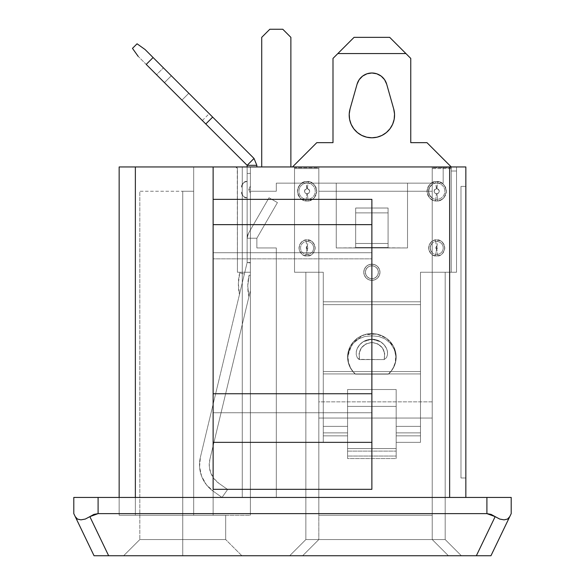 <?xml version="1.0" encoding="UTF-8"?>
<svg xmlns="http://www.w3.org/2000/svg" width="585" height="585" viewBox="0 0 585 585"><rect width="100%" height="100%" fill="white"/><g stroke="black" fill="none" stroke-linecap="round" stroke-linejoin="round"><path stroke-width="0.44" stroke-dasharray="2.92 2.19" d="M436.973 188.655L437.587 183.156A8.139 8.139 0 0 0 428.593 190.322A8.139 8.139 0 0 0 435.723 199.331L435.54 200.904L435.723 199.331A8.139 8.139 0 0 1 428.593 190.322A8.139 8.139 0 0 1 437.587 183.156L436.973 188.655C440.059 190.564 439.964 192.297 436.681 193.862L438.765 192.823L439.284 191.002L438.436 189.313L436.681 188.641L437.726 188.853L439.086 190.213L439.291 191.39L438.479 193.145L436.388 193.847L434.202 192.099L434.297 190.162L435.693 188.823L436.681 188.641L435.774 183.156A8.139 8.139 0 0 1 444.768 190.322A8.139 8.139 0 0 1 437.638 199.331L437.821 200.904L437.638 199.331A8.139 8.139 0 0 0 444.768 190.322A8.139 8.139 0 0 0 435.774 183.156L436.388 188.655C433.295 190.564 433.397 192.297 436.681 193.862L434.882 193.145L434.07 191.39L434.684 189.562L436.973 188.655M437.821 181.599L437.638 183.163A8.139 8.139 0 0 1 444.768 192.18A8.139 8.139 0 0 1 435.774 199.339L436.388 193.847L435.774 199.339A8.139 8.139 0 0 0 444.768 192.18A8.139 8.139 0 0 0 437.638 183.163L437.821 181.599C442.304 181.65 445.156 185.057 446.384 191.821C444.373 198.395 441.141 201.445 436.681 200.969L441.295 199.807L444.132 197.496L445.909 194.3L446.384 190.681L445.485 187.141L443.35 184.18L440.264 182.213L435.54 181.599C431.057 181.65 428.205 185.057 426.977 191.821C428.988 198.395 432.22 201.445 436.681 200.969L432.066 199.807L429.229 197.496L427.452 194.3L426.977 190.681L427.869 187.141L430.012 184.18L433.09 182.213L436.681 181.533L441.295 182.695L444.132 185.006L445.909 188.195L446.384 191.821L445.485 195.361L443.35 198.322L440.264 200.282L436.681 200.969L433.09 200.282L430.012 198.322L427.869 195.361L426.977 191.821L427.452 188.195L429.229 185.006L432.066 182.695L435.54 181.599L435.723 183.163L435.54 181.599M307.374 188.655L307.981 183.156A8.139 8.139 0 0 0 298.993 190.322A8.139 8.139 0 0 0 306.123 199.331L305.94 200.904L306.123 199.331A8.139 8.139 0 0 1 298.993 190.322A8.139 8.139 0 0 1 307.981 183.156L307.374 188.655C310.459 190.564 310.364 192.297 307.081 193.862L309.165 192.823L309.684 191.002L308.836 189.313L307.081 188.641L308.127 188.853L309.487 190.213L309.692 191.39L308.873 193.145L306.789 193.847L304.602 192.099L304.697 190.162L306.094 188.823L307.081 188.641L306.174 183.156A8.139 8.139 0 0 1 315.169 190.322A8.139 8.139 0 0 1 308.039 199.331L308.222 200.904L308.039 199.331A8.139 8.139 0 0 0 315.169 190.322A8.139 8.139 0 0 0 306.174 183.156L306.789 188.655C303.695 190.564 303.79 192.297 307.081 193.862L305.282 193.145L304.471 191.39L305.085 189.562L307.366 188.655M308.222 181.599L308.039 183.163A8.139 8.139 0 0 1 315.169 192.18A8.139 8.139 0 0 1 306.174 199.339L306.789 193.847L306.174 199.339A8.139 8.139 0 0 0 315.169 192.18A8.139 8.139 0 0 0 308.039 183.163L308.222 181.599C312.704 181.65 315.556 185.057 316.785 191.821C314.774 198.395 311.534 201.445 307.081 200.969L311.695 199.807L314.533 197.496L316.309 194.3L316.785 190.681L315.885 187.141L313.75 184.18L310.664 182.213L305.94 181.599C301.458 181.65 298.599 185.057 297.377 191.821C299.388 198.395 302.62 201.445 307.081 200.969L302.46 199.807L299.63 197.496L297.853 194.3L297.377 190.681L298.27 187.141L300.412 184.18L303.491 182.213L307.081 181.533L311.695 182.695L314.533 185.006L316.309 188.195L316.785 191.821L315.885 195.361L313.75 198.322L310.664 200.282L307.081 200.969L303.491 200.282L300.412 198.322L298.27 195.361L297.377 191.821L297.853 188.195L299.63 185.006L302.46 182.695L305.94 181.599L306.123 183.163L305.94 181.599M306.942 248.932L306.189 241.488A6.523 6.523 0 0 1 313.538 247.024A6.523 6.523 0 0 1 308.039 254.402L308.266 255.959L308.039 254.402A6.523 6.523 0 0 0 313.538 247.024A6.523 6.523 0 0 0 306.189 241.488L307.081 248.939L307.973 241.488A6.523 6.523 0 0 0 300.624 247.024A6.523 6.523 0 0 0 306.123 254.402L305.889 255.959L306.123 254.402A6.523 6.523 0 0 1 300.624 247.024A6.523 6.523 0 0 1 307.973 241.488L306.189 254.409L306.942 248.932L306.087 247.879L307.081 246.958L308.068 247.879L307.213 248.932L307.973 254.409L307.213 248.932M436.542 248.932L435.788 241.488A6.523 6.523 0 0 1 443.137 247.024A6.523 6.523 0 0 1 437.638 254.402L437.865 255.959L437.638 254.402A6.523 6.523 0 0 0 443.137 247.024A6.523 6.523 0 0 0 435.788 241.488L436.681 248.939L437.573 241.488A6.523 6.523 0 0 0 430.224 247.024A6.523 6.523 0 0 0 435.723 254.402L435.489 255.959L435.723 254.402A6.523 6.523 0 0 1 430.224 247.024A6.523 6.523 0 0 1 437.573 241.488L435.788 254.409L436.542 248.932L435.686 247.879L436.681 246.958L437.668 247.879L436.812 248.932L437.573 254.409L436.812 248.932M306.189 254.409A6.523 6.523 0 0 0 313.538 248.874A6.523 6.523 0 0 0 308.039 241.503L308.266 239.938C311.966 240.106 314.269 242.972 315.161 248.545C313.458 253.927 310.767 256.427 307.081 256.047L303.052 254.98L300.763 253.02L299.344 250.351L299.001 247.36L299.776 244.442L301.567 242.014L304.12 240.413L307.081 239.85L305.889 239.938C302.189 240.106 299.893 242.972 299.001 248.545C300.705 253.927 303.396 256.427 307.081 256.047L311.11 254.98L313.399 253.02L314.818 250.351L315.161 247.36L314.379 244.442L312.595 242.014L310.043 240.413L305.889 239.938L303.052 240.918L300.763 242.885L299.344 245.546L299.001 248.545L299.776 251.455L301.567 253.883L304.12 255.491L308.266 255.959C311.966 255.799 314.269 252.925 315.161 247.353C313.458 241.971 310.767 239.47 307.081 239.85L311.11 240.918L313.399 242.885L314.818 245.546L315.161 248.545L314.379 251.455L312.595 253.883L310.043 255.491L305.889 255.959C302.189 255.799 299.893 252.925 299.001 247.353C300.705 241.971 303.396 239.47 307.081 239.85L308.266 239.938L308.039 241.503A6.523 6.523 0 0 1 313.538 248.874A6.523 6.523 0 0 1 306.189 254.409M435.788 254.409A6.523 6.523 0 0 0 443.137 248.874A6.523 6.523 0 0 0 437.638 241.503L437.865 239.938C441.573 240.106 443.869 242.972 444.761 248.545C443.057 253.927 440.366 256.427 436.681 256.047L432.651 254.98L430.363 253.02L428.944 250.351L428.6 247.36L429.375 244.442L431.167 242.014L433.719 240.413L436.681 239.85L435.489 239.938C431.788 240.106 429.492 242.972 428.6 248.545C430.304 253.927 432.995 256.427 436.681 256.047L440.71 254.98L442.999 253.02L444.417 250.351L444.761 247.36L443.986 244.442L442.194 242.014L439.642 240.413L435.489 239.938L432.651 240.918L430.363 242.885L428.944 245.546L428.6 248.545L429.375 251.455L431.167 253.883L433.719 255.491L437.865 255.959C441.573 255.799 443.869 252.925 444.761 247.353C443.057 241.971 440.366 239.47 436.681 239.85L440.71 240.918L442.999 242.885L444.417 245.546L444.761 248.545L443.986 251.455L442.194 253.883L439.642 255.491L435.489 255.959C431.788 255.799 429.492 252.925 428.6 247.353C430.304 241.971 432.995 239.47 436.681 239.85L437.865 239.938L437.638 241.503A6.523 6.523 0 0 1 443.137 248.874A6.523 6.523 0 0 1 435.788 254.409M307.981 199.339L307.366 193.847L307.981 199.339A8.139 8.139 0 0 1 298.993 192.18A8.139 8.139 0 0 1 306.123 183.163A8.139 8.139 0 0 0 298.993 192.18A8.139 8.139 0 0 0 307.981 199.339M437.587 199.339L436.973 193.847L437.587 199.339A8.139 8.139 0 0 1 428.593 192.18A8.139 8.139 0 0 1 435.723 183.163A8.139 8.139 0 0 0 428.593 192.18A8.139 8.139 0 0 0 437.587 199.339M437.573 254.409A6.523 6.523 0 0 1 430.224 248.874A6.523 6.523 0 0 1 435.723 241.503L435.489 239.938L435.723 241.503A6.523 6.523 0 0 0 430.224 248.874A6.523 6.523 0 0 0 437.573 254.409M307.973 254.409A6.523 6.523 0 0 1 300.624 248.874A6.523 6.523 0 0 1 306.123 241.503L305.889 239.938L306.123 241.503A6.523 6.523 0 0 0 300.624 248.874A6.523 6.523 0 0 0 307.973 254.409M241.473 192.034A5.667 5.616 180 0 0 247.141 197.65A5.667 5.616 -0 0 1 241.473 192.034A5.667 5.616 180 0 0 247.141 197.65A5.667 5.616 -0 0 1 241.473 192.034L241.473 192.063C242.951 196.567 244.837 198.454 247.141 197.73L247.141 181.613A5.667 5.616 180 0 0 241.473 187.222A5.667 5.616 -0 0 1 247.141 181.613A5.667 5.616 180 0 0 241.473 187.222A5.667 5.616 -0 0 1 247.141 181.613L247.141 197.73C244.837 198.454 242.951 196.567 241.473 192.063L241.473 192.034M225.678 515.253L193.679 515.253L193.679 191.251L182.747 191.251L182.747 539.553L225.678 539.553L225.678 515.253L225.101 515.253L225.678 515.253L225.678 539.553L182.747 539.553L182.747 555.75L241.876 555.75L225.678 539.553L241.876 555.75L182.747 555.75L182.747 539.553L139.815 539.553L123.618 555.75L182.747 555.75L182.747 539.553L225.678 539.553L182.747 539.553L182.747 555.75L123.618 555.75L139.815 539.553L123.618 555.75L139.815 539.553L182.747 539.553L139.815 539.553L139.815 191.251L193.679 191.251L193.679 515.253L250.38 515.253L193.679 515.253L225.101 515.253L193.679 515.253L193.679 166.952L235.477 166.952A1.945 1.945 0 0 1 237.422 168.897A1.945 1.945 0 0 0 235.477 166.952A1.945 1.945 0 0 1 237.422 168.897A1.945 1.945 0 0 0 235.477 166.952L236.852 167.522L237.422 168.897L237.422 272.252L250.38 272.252L250.38 166.952L256.859 166.952L250.38 166.952L250.38 262.914L247.141 262.533L250.38 262.533L247.141 262.533L250.38 262.914L250.38 166.952L235.477 166.952L250.38 166.952L250.38 272.252L237.422 272.252L250.38 272.252L237.422 272.252L237.422 168.897L237.422 272.252L237.422 168.897L236.852 167.522L235.477 166.952L236.852 167.522L237.422 168.897L237.422 272.252L237.422 168.897L237.422 272.252L250.38 272.252L237.422 272.252L250.38 272.252L250.38 515.253L193.679 515.253L193.679 166.952L193.679 515.253L193.679 191.251L182.747 191.251L182.747 539.553L182.747 191.251L139.815 191.251L139.815 539.553L139.815 191.251L139.815 539.553L182.747 539.553L182.747 191.251L193.679 191.251L193.679 515.253L250.38 515.253L250.38 272.252L237.422 272.252L237.269 168.151L235.477 166.952L193.679 166.952L193.679 515.253L225.678 515.253M371.877 339.22A16.197 16.197 0 0 0 357.186 348.601L359.687 344.755L363.161 341.764L371.877 339.22A16.197 16.197 0 0 1 386.575 348.601L384.074 344.755L380.594 341.764L371.877 339.22L367.336 339.87L363.161 341.764L359.687 344.755L357.186 348.601L356.272 351.563L356.236 354.656L357.223 357.603L359.607 359.585L384.155 359.585L386.531 357.611L387.526 354.671L387.489 351.578L386.575 348.601L384.074 344.755L380.594 341.764L376.418 339.87L371.877 339.22L363.161 341.764L359.687 344.755L357.186 348.601A16.197 16.197 0 0 1 371.877 339.22A16.197 16.197 0 0 0 357.186 348.601L356.389 350.956L356.236 354.656L357.223 357.603L359.607 359.585C357.903 349.72 361.991 344.009 371.877 342.459C381.771 344.002 385.859 349.713 384.155 359.585L386.531 357.611L387.526 354.671L387.416 351.139L386.575 348.601A16.197 16.197 0 0 0 371.877 339.22L376.418 339.87L380.594 341.764L384.074 344.755L386.575 348.601L387.489 351.563L387.526 354.656L386.531 357.603L384.155 359.585L359.607 359.585L359.058 353.523L361.347 347.87L365.961 343.892L371.877 342.459L377.8 343.892L382.414 347.87L384.703 353.523L384.155 359.585L358.832 359.351L357.23 357.611L356.236 354.671L356.265 351.578L357.186 348.601L359.687 344.755L363.161 341.764L367.336 339.87L371.877 339.22L380.594 341.764L384.074 344.755L386.575 348.601A16.197 16.197 0 0 0 371.877 339.22A16.197 16.197 0 0 1 386.575 348.601L387.372 350.956L387.526 354.656L386.531 357.603L384.155 359.585C385.859 349.72 381.771 344.009 371.877 342.459C361.991 344.002 357.903 349.713 359.607 359.585L357.23 357.611L356.236 354.671L356.345 351.139L357.186 348.601A16.197 16.197 0 0 1 371.877 339.22M386.685 84.181L393.698 108.927L386.685 84.181A15.393 15.393 0 0 0 357.077 84.181A15.393 15.393 0 0 1 371.877 72.993A15.393 15.393 0 0 0 357.077 84.181L350.057 108.927A22.683 22.683 0 0 0 371.877 137.789A22.683 22.683 0 0 0 393.698 108.927L386.685 84.181A15.393 15.393 0 0 0 371.877 72.993L376.777 73.79L371.877 72.993A15.393 15.393 0 0 1 386.685 84.181L393.698 108.927L394.539 114.082L393.698 108.927A22.683 22.683 0 0 1 371.877 137.789A22.683 22.683 0 0 1 350.057 108.927L357.077 84.181L359.175 79.692L362.598 76.101L359.175 79.692L357.077 84.181L350.057 108.927L349.223 114.082L349.589 119.296L351.139 124.283L353.786 128.788L357.398 132.561L361.779 135.413L366.693 137.19L371.877 137.789L377.069 137.19L381.983 135.413L386.363 132.561L389.976 128.788L392.623 124.283L394.173 119.296L394.539 114.082L394.173 119.296L392.623 124.283L389.976 128.788L386.363 132.561L381.983 135.413L377.069 137.19L371.877 137.789L366.693 137.19L361.779 135.413L357.398 132.561L353.786 128.788L351.139 124.283L349.589 119.296L349.223 114.082L350.057 108.927L357.077 84.181L350.057 108.927A22.683 22.683 0 0 0 371.877 137.789A22.683 22.683 0 0 0 393.698 108.927L386.685 84.181L384.586 79.692L386.685 84.181L393.698 108.927L394.539 114.082L394.173 119.296L392.623 124.283L389.976 128.788L386.363 132.561L381.983 135.413L377.069 137.19L371.877 137.789L366.693 137.19L361.779 135.413L357.398 132.561L353.786 128.788L351.139 124.283L349.589 119.296L349.223 114.082L350.057 108.927L357.077 84.181M163.405 67.845L171.317 75.765L164.444 82.631L156.531 74.719L163.405 67.845L156.531 74.719L164.444 82.631L171.317 75.765L163.405 67.845M247.141 173.431L250.38 173.431L247.141 173.431L247.141 238.227L256.859 238.227L256.859 247.952L276.303 247.952L276.303 497.433L449.638 497.433L449.638 166.952L443.159 166.952L443.159 183.149L276.303 183.149L276.303 191.251L250.38 191.251L250.38 173.431L247.141 173.431L247.141 238.227A9.718 9.718 0 0 1 248.442 233.371A9.718 9.718 0 0 0 247.141 238.227L247.141 173.431L250.38 173.431L250.38 191.251L276.303 191.251L276.303 183.149L443.159 183.149L443.159 166.952L449.638 166.952L449.638 497.433L276.303 497.433L276.303 247.952L256.859 247.952L256.859 238.227L256.859 247.952L256.859 238.227L247.141 238.227L248.442 233.371L269.02 197.737L248.442 233.371L269.02 197.737L277.436 202.593L256.859 238.227L277.436 202.593L269.02 197.737L277.436 202.593L269.02 197.737L248.442 233.371L247.141 238.227L256.859 238.227L247.141 238.227L256.859 238.227L247.141 238.227L247.141 173.431M250.38 262.914L247.141 262.533L200.406 457.185L199.573 466.772L201.591 476.175L206.286 484.57L213.233 491.224L222.029 497.433L227.631 489.491L218.834 483.283L213.971 478.625L210.688 472.746L209.276 466.165L209.861 459.452L250.38 290.672L250.38 262.914L247.141 262.533L200.406 457.185L199.573 466.772L201.591 476.175L206.286 484.57L213.233 491.224L222.029 497.433L227.631 489.491L218.834 483.283L213.971 478.625L210.688 472.746L209.276 466.165L209.861 459.452L250.38 290.672L250.38 262.914L250.38 290.672L248.917 296.763L247.784 285.941L249.108 275.147L250.38 275.455L250.38 290.672L248.917 296.763L247.784 285.941L249.108 275.147L250.38 275.455L249.108 275.147L250.38 275.455L250.38 290.672L209.861 459.452L250.38 290.672L250.38 262.533L247.141 262.533L247.141 165.328L205.788 123.976L212.662 117.102L254.014 158.455L247.141 165.328L205.788 123.976L212.662 117.102L205.788 123.976L146.221 64.408L153.095 57.535L212.662 117.102L205.788 123.976L212.662 117.102L205.788 123.976L138.199 56.394L132.473 48.372L138.199 56.394L146.221 64.408L153.095 57.535L145.073 49.52L254.014 158.455L256.859 165.328L247.141 165.328L256.859 165.328L247.141 165.328L254.014 158.455L256.859 165.328L256.859 166.952L256.859 165.328L247.141 165.328L256.859 165.328L247.141 165.328L247.141 262.533L200.406 457.185A32.402 32.402 0 0 0 213.233 491.224L222.029 497.433L213.233 491.224A32.402 32.402 0 0 1 200.406 457.185L247.141 262.533L250.38 262.533L250.38 262.914M137.058 43.795L132.473 48.372L137.058 43.795L145.073 49.52L137.058 43.795M181.942 100.13L188.816 93.256L171.317 75.765L164.444 82.631L202.352 120.539L181.942 100.13L188.816 93.256L181.942 100.13L164.444 82.631L171.317 75.765L209.225 113.665L188.816 93.256L181.942 100.13L202.352 120.539L156.531 74.719L181.942 100.13M247.141 181.533L247.141 197.65L247.141 181.533C244.837 180.809 242.951 182.695 241.473 187.2C242.951 182.695 244.837 180.809 247.141 181.533M227.631 489.491L222.029 497.433L227.631 489.491L218.834 483.283L227.631 489.491M239.711 272.888A48.533 48.533 0 0 0 239.47 294.489A48.533 48.533 0 0 1 239.711 272.888L244.384 274.014L239.47 294.489L238.373 283.681L239.711 272.888L244.384 274.014L239.711 272.888L238.373 283.681L239.47 294.489L244.384 274.014L239.711 272.888M188.816 93.256L163.968 68.408L188.816 93.256M247.141 166.952L247.141 262.533L247.141 166.952M244.384 274.014L239.47 294.489L244.384 274.014M247.141 238.227L256.859 238.227L247.141 238.227M277.436 202.593L256.859 238.227L277.436 202.593M218.834 483.283A22.683 22.683 0 0 1 209.861 459.452A22.683 22.683 0 0 0 218.834 483.283M248.917 296.763A48.058 48.058 0 0 1 249.108 275.147A48.058 48.058 0 0 0 248.917 296.763M371.877 272.252L371.877 264.149A8.102 8.102 0 0 1 379.979 272.252A8.102 8.102 0 0 1 371.877 280.347L371.877 272.252L371.877 280.347A8.102 8.102 0 0 1 363.782 272.252A8.102 8.102 0 0 1 371.877 264.149L371.877 278.731L374.363 278.233L376.462 276.829L377.866 274.731L378.363 272.252L377.866 269.773L376.462 267.667L374.363 266.263L371.877 265.773L369.398 266.263L367.3 267.667L365.896 269.773L365.398 272.252L365.896 274.731L367.3 276.829L369.398 278.233L371.877 278.731A6.479 6.479 0 0 1 365.398 272.252A6.479 6.479 0 0 1 371.877 265.773L371.877 272.252L371.877 265.773A6.479 6.479 0 0 1 378.363 272.252A6.479 6.479 0 0 1 371.877 278.731L371.877 264.149L368.777 264.764L366.151 266.526L364.396 269.151L363.782 272.252L364.396 275.352L366.151 277.977L368.777 279.732L371.877 280.347L374.978 279.732L377.61 277.977L379.365 275.352L379.979 272.252L379.365 269.151L377.61 266.526L374.978 264.764L371.877 264.149L374.978 264.764L377.61 266.526L379.365 269.151L379.979 272.252L379.365 275.352L377.61 277.977L374.978 279.732L371.877 280.347L368.777 279.732L366.151 277.977L364.396 275.352L363.782 272.252L364.396 269.151L366.151 266.526L368.777 264.764L371.877 264.149A8.102 8.102 0 0 0 363.782 272.252A8.102 8.102 0 0 0 371.877 280.347L371.877 272.252L371.877 280.347A8.102 8.102 0 0 0 379.979 272.252A8.102 8.102 0 0 0 371.877 264.149L371.877 278.731L369.398 278.233L367.3 276.829L365.896 274.731L365.398 272.252L365.896 269.773L367.3 267.667L369.398 266.263L371.877 265.773L374.363 266.263L376.462 267.667L377.866 269.773L378.363 272.252L377.866 274.731L376.462 276.829L374.363 278.233L371.877 278.731A6.479 6.479 0 0 0 378.363 272.252A6.479 6.479 0 0 0 371.877 265.773L371.877 272.252L371.877 265.773A6.479 6.479 0 0 0 365.398 272.252A6.479 6.479 0 0 0 371.877 278.731L371.877 272.252M407.518 247.952L388.082 247.952L407.518 247.952L407.518 183.149L336.243 183.149L336.243 247.952L355.68 247.952L336.243 247.952L336.243 183.149L407.518 183.149L407.518 247.952L407.518 183.149L336.243 183.149L336.243 247.952L407.518 247.952L407.518 183.149L336.243 183.149L336.243 247.952L355.68 247.952L355.68 243.477L388.082 243.477L388.082 247.528L355.68 247.528L355.68 208.019L388.082 208.019L388.082 243.477L355.68 243.477L355.68 208.019L355.68 247.952L388.082 247.952L388.082 208.019L388.082 247.952L388.082 208.019L355.68 208.019L355.68 212.874L388.082 212.874L355.68 212.874L355.68 247.952L355.68 247.528L407.518 247.952L388.082 247.952L388.082 247.528L336.243 247.952L336.243 183.149L407.518 183.149L407.518 247.952L388.082 247.952L407.518 247.952L407.518 183.149L407.518 247.952L336.243 247.952L355.68 247.952L336.243 247.952L336.243 183.149L407.518 183.149L336.243 183.149L336.243 247.952L336.243 183.149L407.518 183.149L407.518 247.952M420.483 373.932L420.483 272.252L420.483 442.348L420.483 373.932L323.278 373.932L323.278 442.348L323.278 272.252L323.278 373.932L323.278 304.653L420.483 304.653L420.483 373.932L323.278 373.932L323.278 426.37L347.578 426.37L347.578 389.515L396.177 389.515L396.177 426.37L420.483 426.37L420.483 373.932L420.483 435.847L396.177 435.847L396.177 426.37L420.483 426.37L420.483 442.348L420.483 432.871L396.177 432.871L396.177 442.348L420.483 442.348L396.177 442.348L396.177 389.515L396.177 432.871L420.483 432.871L420.483 371.541L323.278 371.541L323.278 432.871L347.578 432.871L347.578 389.515L396.177 389.515L347.578 389.515L347.578 406.392L396.177 406.392L396.177 389.515L396.177 442.348L396.177 435.847L420.483 435.847L420.483 442.348L420.483 301.787L323.278 301.787L323.278 272.252L294.526 272.252L294.526 166.952L292.5 166.952L316.799 142.652L292.5 166.952L294.526 166.952L292.5 166.952L316.799 142.652L332.997 142.652L316.799 142.652L292.5 166.952L294.526 166.952L294.526 167.763L318.825 167.763L318.825 272.252L318.825 168.568L294.526 168.568L294.526 166.952L294.526 272.252L323.278 272.252L318.825 272.252L323.278 272.252L318.825 272.252L323.278 272.252L323.278 371.541L352.857 371.541L349.42 365.917L347.731 359.599L347.929 353.084L349.998 346.868L353.771 341.45L358.956 337.238L365.157 334.576L371.877 333.669L378.605 334.576L384.798 337.238L389.99 341.45L393.763 346.868L395.833 353.084L396.03 359.599L394.341 365.917L390.904 371.541L420.483 371.541L420.483 301.787L323.278 301.787L323.278 442.348L347.578 442.348L347.578 432.871L323.278 432.871L323.278 442.348L323.278 426.37L347.578 426.37L347.578 435.847L323.278 435.847L347.578 435.847L347.578 389.515L347.578 442.348L347.578 435.847L347.578 442.348L323.278 442.348L323.278 304.653L420.483 304.653L323.278 304.653L323.278 272.252L318.825 272.252L323.278 272.252L323.278 301.787L420.483 301.787L420.483 272.252L420.483 304.653L420.483 272.252L432.227 272.252L420.483 272.252L432.227 272.252L420.483 272.252L432.227 272.252L420.483 272.252L420.483 373.932L420.483 304.653L323.278 304.653L323.278 373.932L420.483 373.932L420.483 426.37L396.177 426.37L396.177 389.515L396.177 458.552L396.177 389.515L347.578 389.515L347.578 406.392L396.177 406.392L396.177 389.515L347.578 389.515L347.578 458.552L347.578 389.515L347.578 426.37L323.278 426.37L323.278 373.932L420.483 373.932M451.262 166.952L426.962 142.652L410.758 142.652L410.758 58.412L389.698 37.352L354.057 37.352L337.859 53.549L405.902 53.549L389.698 37.352L354.057 37.352L332.997 58.412L332.997 142.652L332.997 58.412L337.859 53.549L405.902 53.549L410.758 58.412L410.758 142.652L426.962 142.652L451.262 166.952L451.262 272.252L432.227 272.252L432.227 252.654L432.227 272.252L420.483 272.252L451.262 272.252L451.262 168.568L432.227 168.568L432.227 184.487L429.551 187.405L428.578 191.251L429.551 195.09L432.227 198.015L432.227 243.243L430.728 245.386L430.202 247.952L430.728 250.512L432.227 252.654A6.479 6.479 0 0 1 432.227 243.243L432.227 252.654L430.728 250.512L430.202 247.952L430.728 245.386L432.227 243.243L432.227 198.015A8.102 8.102 0 0 1 432.227 184.487L432.227 198.015L429.551 195.09L428.578 191.251L429.551 187.405L432.227 184.487L432.227 167.763L451.262 167.763L451.262 166.952L451.262 272.252L451.262 166.952L426.962 142.652L410.758 142.652L410.758 58.412L405.902 53.549L337.859 53.549L332.997 58.412L332.997 142.652L316.799 142.652L292.5 166.952L318.825 166.952L318.825 167.763L294.526 167.763L294.526 166.952L294.526 168.568L318.825 168.568L318.825 166.952L294.526 166.952L294.526 168.568L294.526 166.952L456.527 166.952L456.527 171.003L451.262 171.003L451.262 272.252L451.262 166.952L426.962 142.652L410.758 142.652L410.758 58.412L410.758 142.652L426.962 142.652L451.262 166.952L426.962 142.652L410.758 142.652L410.758 58.412L405.902 53.549L337.859 53.549L354.057 37.352L389.698 37.352L405.902 53.549L337.859 53.549L332.997 58.412L332.997 142.652L316.799 142.652L332.997 142.652L332.997 58.412L332.997 142.652L316.799 142.652L292.5 166.952L294.526 166.952L294.526 272.252L294.526 166.952L294.526 272.252L318.825 272.252L318.825 191.251L318.825 272.252L294.526 272.252L318.825 272.252L318.825 191.251L318.825 272.252L305.867 272.252L305.867 539.553L289.663 555.75L461.382 555.75L445.185 539.553L461.382 555.75L445.185 539.553L305.867 539.553L445.185 539.553L461.382 555.75L289.663 555.75L305.867 539.553L289.663 555.75L305.867 539.553L445.185 539.553L445.185 272.252L432.227 272.252L432.227 184.487A8.102 8.102 0 0 0 432.227 198.015L432.227 272.252L456.527 272.252L456.527 166.952L432.227 166.952L456.527 166.952L456.527 272.252L456.527 171.003L456.527 272.252L456.527 171.003L451.262 171.003L451.262 167.763L451.262 171.003L456.527 171.003L456.527 166.952L456.527 272.252L432.227 272.252L432.227 191.251L318.825 191.251L432.227 191.251L432.227 272.252L445.185 272.252L432.227 272.252L432.227 515.253L318.825 515.253L318.825 418.048L432.227 418.048L432.227 515.253L432.227 418.048L318.825 418.048L318.825 401.851L432.227 401.851L432.227 418.048L432.227 401.851L318.825 401.851L318.825 418.048L432.227 418.048L318.825 418.048L318.825 515.253L432.227 515.253L432.227 539.553L318.825 539.553L302.628 555.75L448.424 555.75L432.227 539.553L448.424 555.75L432.227 539.553L448.424 555.75L302.628 555.75L318.825 539.553L302.628 555.75L318.825 539.553L432.227 539.553L432.227 191.251L318.825 191.251L432.227 191.251L318.825 191.251L318.825 539.553L432.227 539.553L318.825 539.553L318.825 515.253L432.227 515.253L318.825 515.253L318.825 166.952L318.825 401.851L432.227 401.851L432.227 166.952L432.227 168.568L451.262 168.568L451.262 272.252L451.262 171.003L456.527 171.003L456.527 272.252L456.527 166.952L294.526 166.952L294.526 272.252L294.526 166.952L456.527 166.952L318.825 166.952L318.825 515.253L432.227 515.253L318.825 515.253L318.825 539.553L318.825 166.952L432.227 166.952L432.227 401.851L432.227 166.952L432.227 184.487L432.227 167.763L451.262 167.763L451.262 166.952M437.821 200.904C442.304 200.845 445.156 197.438 446.384 190.681C444.373 184.107 441.141 181.057 436.681 181.533C432.22 181.057 428.988 184.107 426.977 190.681C428.205 197.438 431.057 200.845 435.54 200.904M308.222 200.904C312.704 200.845 315.556 197.438 316.785 190.681C314.774 184.107 311.534 181.057 307.081 181.533C302.62 181.057 299.388 184.107 297.377 190.681C298.599 197.438 301.458 200.845 305.94 200.904M390.904 371.541L352.857 371.541A24.299 23.349 0 0 0 355.358 374.129L388.403 374.129A24.299 23.349 0 0 0 390.904 371.541A24.299 23.349 0 0 0 396.177 356.689A24.299 23.349 0 0 0 371.877 333.669A24.299 23.349 0 0 0 347.585 356.689A24.299 23.349 0 0 0 352.857 371.541A24.299 23.349 0 0 0 355.358 374.129C352.258 371.548 349.962 367.673 348.484 362.488C347.388 358.941 347.768 354.495 349.618 349.143L353.238 343.366L358.517 338.986L364.938 336.455L371.885 335.878L378.809 336.455L385.23 338.978L390.517 343.366L394.136 349.15C396.001 354.517 396.374 358.971 395.263 362.524C393.785 367.687 391.497 371.555 388.403 374.129A24.299 23.349 0 0 0 390.904 371.541L420.483 371.541L420.483 432.871L396.177 432.871L396.177 406.392L347.578 406.392L347.578 448.585L396.177 448.585L396.177 389.515L347.578 389.515L347.578 442.348L323.278 442.348L323.278 432.871L347.578 432.871L323.278 432.871L323.278 371.541L390.904 371.541L394.341 365.917L396.03 359.599L395.833 353.084L393.763 346.868L389.99 341.45L384.798 337.238L378.605 334.576L371.877 333.669L365.157 334.576L358.956 337.238L353.771 341.45L349.998 346.868L347.929 353.084L347.731 359.599L349.42 365.917L352.857 371.541L323.278 371.541L323.278 301.787L420.483 301.787L420.483 371.541L390.904 371.541A24.299 23.349 0 0 1 388.403 374.129L355.358 374.129L351.029 368.813L348.484 362.488L347.995 355.731L349.618 349.143L353.238 343.366L358.517 338.986L364.938 336.455L371.885 335.878L378.809 336.455L385.23 338.978L390.517 343.366L394.136 349.15L395.767 355.753L395.263 362.524L392.718 368.835L388.403 374.129L355.358 374.129A24.299 23.349 0 0 1 352.857 371.541L390.904 371.541A24.299 23.349 0 0 1 388.403 374.129C391.504 371.548 393.793 367.673 395.277 362.488C396.374 358.941 395.994 354.495 394.136 349.143L390.517 343.366L385.244 338.986L378.824 336.455L371.877 335.878L364.952 336.455L358.532 338.978L353.245 343.366L349.618 349.15C347.761 354.517 347.388 358.971 348.492 362.524C349.976 367.687 352.265 371.555 355.358 374.129A24.299 23.349 0 0 1 352.857 371.541A24.299 23.349 0 0 1 347.585 356.689A24.299 23.349 0 0 1 371.877 333.669A24.299 23.349 0 0 1 396.177 356.689A24.299 23.349 0 0 1 390.904 371.541M396.177 456.029L396.177 406.392L347.578 406.392L347.578 456.029L396.177 456.029L347.578 456.029L347.578 458.552L396.177 458.552L396.177 456.029L396.177 458.552L347.578 458.552L347.578 448.585L396.177 448.585L396.177 451.101L347.578 451.101L396.177 451.101L396.177 458.552L396.177 432.476L396.177 432.871L420.483 432.871L420.483 442.348L396.177 442.348L396.177 432.871L396.177 442.348L396.177 435.847L420.483 435.847L420.483 426.37L396.177 426.37L396.177 435.847L396.177 389.515L396.177 406.392L347.578 406.392L347.578 389.515L396.177 389.515L396.177 432.476L396.177 389.515L396.177 406.392L347.578 406.392L347.578 442.348L347.578 426.37L323.278 426.37L323.278 435.847L347.578 435.847L347.578 389.515L347.578 458.552L347.578 389.515L347.578 406.392L347.578 389.515L396.177 389.515L396.177 456.029L347.578 456.029L347.578 406.392L396.177 406.392L396.177 448.585L347.578 448.585L347.578 406.392L396.177 406.392L396.177 458.552L347.578 458.552L347.578 456.029L396.177 456.029M306.942 246.965L306.087 248.018L307.081 248.939L308.068 248.018L307.213 246.965M436.542 246.965L435.686 248.018L436.681 248.939L437.668 248.018L436.812 246.965M436.973 193.847L438.677 192.94L439.291 191.105L438.479 189.35L436.681 188.641L434.882 189.35L434.07 191.105L434.684 192.94L436.388 193.847M307.366 193.847L309.077 192.94L309.692 191.105L308.873 189.35L307.081 188.641L305.282 189.35L304.471 191.105L305.085 192.94L306.789 193.847M381.164 76.101L376.777 73.79L381.164 76.101L384.586 79.692L381.164 76.101L376.777 73.79L371.877 72.993M366.985 73.79L362.598 76.101M432.227 243.243A6.479 6.479 0 0 0 432.227 252.654L432.227 539.553L432.227 401.851L318.825 401.851L318.825 166.952L318.825 515.253L432.227 515.253L318.825 515.253L318.825 191.251L432.227 191.251L318.825 191.251L432.227 191.251L432.227 515.253L432.227 166.952L292.5 166.952L456.527 166.952L294.526 166.952L294.526 272.252L305.867 272.252L305.867 539.553L305.867 272.252L318.825 272.252L294.526 272.252L318.825 272.252L305.867 272.252L305.867 539.553L445.185 539.553L445.185 272.252L445.185 539.553L445.185 272.252L456.527 272.252L432.227 272.252L456.527 272.252L432.227 272.252L432.227 198.015L432.227 243.243M355.68 243.477L355.68 247.528L388.082 247.528L388.082 243.477L355.68 243.477L388.082 243.477L388.082 208.019L355.68 208.019L355.68 243.477M410.758 58.412L389.698 37.352L410.758 58.412M389.698 37.352L354.057 37.352L389.698 37.352L405.902 53.549L337.859 53.549L332.997 58.412L354.057 37.352L337.859 53.549L354.057 37.352L389.698 37.352M388.082 212.874L388.082 247.952L388.082 208.019L388.082 212.874L355.68 212.874L355.68 208.019L388.082 208.019L388.082 247.952L355.68 247.952L355.68 212.874L388.082 212.874M323.278 442.348L347.578 442.348L347.578 435.847L323.278 435.847L323.278 442.348M420.483 435.847L396.177 435.847L396.177 442.348L420.483 442.348L420.483 435.847M388.403 374.129L392.732 368.813L395.277 362.488L395.767 355.731L394.136 349.143L390.517 343.366L385.244 338.986L378.824 336.455L371.877 335.878L364.952 336.455L358.532 338.978L353.245 343.366L349.618 349.15L347.995 355.753L348.492 362.524L351.037 368.835L355.358 374.129L388.403 374.129M359.607 359.585L384.155 359.585L384.703 353.523L382.414 347.87L377.8 343.892L371.877 342.459L365.961 343.892L361.347 347.87L359.058 353.523L359.607 359.585M347.578 451.101L396.177 451.101L396.177 448.585L347.578 448.585L347.578 458.552L396.177 458.552L396.177 451.101L347.578 451.101M242.278 166.952L242.278 497.433L242.278 166.952L213.123 166.952L213.123 497.433L242.278 497.433L213.123 497.433L242.278 497.433L242.278 166.952L242.278 497.433L213.123 497.433L213.123 166.952L242.278 166.952L242.278 497.433L242.278 166.952L213.123 166.952L213.123 497.433L242.278 497.433L213.123 497.433L242.278 497.433L242.278 166.952L242.278 497.433L213.123 497.433L213.123 166.952L242.278 166.952L213.123 166.952L213.123 515.253L213.123 497.433L119.157 497.433L119.157 515.253L213.123 515.253L119.157 515.253L119.157 497.433L213.123 497.433L213.123 515.253L119.157 515.253L119.157 166.952L135.362 166.952L135.362 515.253L135.362 497.433L135.362 515.253L213.123 515.253L213.123 166.952L135.362 166.952L135.362 515.253L213.123 515.253L119.157 515.253L213.123 515.253L213.123 497.433L465.843 497.433L465.843 166.952L449.638 166.952L449.638 497.433L449.638 166.952L465.843 166.952L465.843 497.433L449.638 497.433L465.843 497.433L449.638 497.433L465.843 497.433L465.843 166.952L449.638 166.952L449.638 497.433L276.303 497.433L276.303 247.952L256.859 247.952L276.303 247.952L276.303 497.433L465.843 497.433L465.843 166.952L465.843 497.433L119.157 497.433L119.157 515.253L132.203 515.253L119.157 515.253L119.157 166.952L213.123 166.952L213.123 199.353L371.877 199.353L371.877 489.331L371.877 199.353L371.877 224.647L213.123 224.647L213.123 393.749L371.877 393.749L371.877 224.647L213.123 224.647L213.123 199.353L371.877 199.353L371.877 489.331L371.877 393.749L213.123 393.749L213.123 442.348L371.877 442.348L213.123 442.348L371.877 442.348L213.123 442.348L213.123 489.331L371.877 489.331L213.123 489.331L371.877 489.331L213.123 489.331L213.123 412.747L371.877 412.747L213.123 412.747L213.123 258.855L371.877 258.855L213.123 258.855L213.123 252.742L371.877 252.742L213.123 252.742L371.877 252.742L371.877 489.331L371.877 252.742L213.123 252.742L371.877 252.742L213.123 252.742L213.123 258.855L371.877 258.855L213.123 258.855L213.123 412.747L371.877 412.747L213.123 412.747L213.123 489.331L371.877 489.331L213.123 489.331L213.123 442.348L371.877 442.348L213.123 442.348L213.123 166.952L213.123 515.253L213.123 166.952L213.123 497.433L213.123 252.742L371.877 252.742L371.877 199.353L371.877 252.742L213.123 252.742L213.123 497.433L449.638 497.433L213.123 497.433L213.123 166.952L213.123 497.433L213.123 166.952L242.278 166.952M250.38 191.251L276.303 191.251L250.38 191.251L250.38 173.431L250.38 191.251M460.98 477.989L460.98 186.388L460.98 477.989L465.843 477.989L465.843 186.388L460.98 186.388L465.843 186.388L460.98 186.388L460.98 477.989L465.843 477.989L460.98 477.989L460.98 186.388L465.843 186.388L465.843 477.989L460.98 477.989L460.98 186.388L460.98 477.989L465.843 477.989L460.98 477.989L460.98 186.388L465.843 186.388L465.843 477.989L460.98 477.989L465.843 477.989L465.843 186.388L460.98 186.388L465.843 186.388L460.98 186.388L460.98 477.989M250.38 166.952L250.38 515.253L250.38 166.952L250.38 262.533L250.38 166.952L193.679 166.952L250.38 166.952M290.877 166.952L290.877 37.352L282.782 29.25L269.817 29.25L261.722 37.352L261.722 166.952L290.877 166.952L261.722 166.952L290.877 166.952L290.877 37.352L282.782 29.25L269.817 29.25L261.722 37.352L261.722 166.952L290.877 166.952M443.159 183.149L276.303 183.149L443.159 183.149L443.159 166.952L443.159 183.149M465.843 477.989L465.843 186.388L465.843 477.989M465.843 166.952L465.843 497.433L449.638 497.433L449.638 166.952L213.123 166.952L465.843 166.952M93.907 514.39L89.849 516.635L108.649 555.75L94.053 555.75L75.246 516.635L77.454 519.063L80.913 519.86L85.278 519.063L89.849 516.635L108.649 555.75L476.351 555.75L495.151 516.635L499.722 519.063L504.08 519.86L507.539 519.063L509.754 516.635L490.947 555.75L476.351 555.75L495.151 516.635L491.093 514.39L486.903 513.63L486.903 497.433L511.202 497.433L511.202 513.63L509.754 516.635L507.539 519.063L504.08 519.86L499.722 519.063L495.151 516.635L486.903 513.63L98.097 513.63L93.907 514.39L85.278 519.063L80.913 519.86L77.454 519.063L75.246 516.635L73.798 513.63L73.798 497.433L98.097 497.433L98.097 513.63L93.929 514.383M98.17 555.75L94.053 555.75L73.798 513.63L73.798 497.433L98.097 497.433L98.097 513.63L486.903 513.63L486.903 497.433L98.097 497.433L511.202 497.433L511.202 513.63L490.947 555.75M489.886 555.75L108.649 555.75M448.424 555.75L302.628 555.75L448.424 555.75M289.663 555.75L461.382 555.75L289.663 555.75M182.747 555.75L123.618 555.75L182.747 555.75M119.157 497.433L213.123 497.433L213.123 515.253L119.157 515.253L119.157 497.433M432.227 186.052L432.227 198.015L432.227 186.052M276.303 183.149L276.303 191.251L276.303 183.149M250.38 189.628L250.38 193.255L250.38 186.008L250.38 189.628L248.757 189.628L250.38 189.628C250.38 185.328 250.38 185.328 250.38 189.628C250.38 185.328 250.38 185.328 250.38 189.628L248.757 189.628L250.38 189.628C250.38 194.3 250.38 194.3 250.38 189.628C250.38 194.3 250.38 194.3 250.38 189.628L250.38 193.255L250.38 186.008L250.38 189.628L248.757 189.628L250.38 189.628C250.38 185.328 250.38 185.328 250.38 189.628C250.38 185.328 250.38 185.328 250.38 189.628L248.757 189.628L250.38 189.628C250.38 194.3 250.38 194.3 250.38 189.628C250.38 194.3 250.38 194.3 250.38 189.628M202.352 120.539L209.225 113.665M396.177 357.011C395.614 346.342 390.217 338.964 379.987 334.883C371.702 332.302 364.038 333.501 356.982 338.474C350.883 343.263 347.753 349.442 347.578 357.011L352.272 343.154L363.775 334.883L376.696 334.006L386.78 338.474L393.705 346.693L396.177 357.011M250.38 186.008L248.757 189.628L250.38 193.255L248.757 189.628L250.38 186.008"/><path stroke-width="0.88" d="M371.877 72.993A15.393 15.393 0 0 1 386.685 84.181L384.586 79.692L381.164 76.101L376.777 73.79L371.877 72.993L366.985 73.79L362.598 76.101L359.175 79.692L357.077 84.181L350.057 108.927L349.223 114.082L349.589 119.296L351.139 124.283L353.786 128.788L357.398 132.561L361.779 135.413L366.693 137.19L371.877 137.789L377.069 137.19L381.983 135.413L386.363 132.561L389.976 128.788L392.623 124.283L394.173 119.296L394.539 114.082L393.698 108.927L386.685 84.181L393.698 108.927A22.683 22.683 0 0 1 371.877 137.789A22.683 22.683 0 0 1 350.057 108.927L357.077 84.181A15.393 15.393 0 0 1 371.877 72.993L366.985 73.79M132.473 48.372L137.058 43.795L132.473 48.372L138.199 56.394L132.473 48.372M145.073 49.52L137.058 43.795L145.073 49.52L153.095 57.535L145.073 49.52M146.221 64.408L153.095 57.535L146.221 64.408L205.788 123.976L212.662 117.102L153.095 57.535L212.662 117.102L205.788 123.976L247.141 165.328L254.014 158.455L212.662 117.102L254.014 158.455L247.141 165.328L247.141 166.952L247.141 165.328L256.859 165.328L254.014 158.455L256.859 165.328L247.141 165.328L146.221 64.408M256.859 166.952L256.859 165.328L256.859 166.952M426.962 142.652L451.262 166.952L426.962 142.652L410.758 142.652L426.962 142.652M410.758 58.412L410.758 142.652L410.758 58.412L405.902 53.549L410.758 58.412M332.997 142.652L332.997 58.412L337.859 53.549L405.902 53.549L389.698 37.352L405.902 53.549L337.859 53.549L354.057 37.352L389.698 37.352L354.057 37.352L332.997 58.412L332.997 142.652L316.799 142.652L332.997 142.652M292.5 166.952L316.799 142.652L292.5 166.952M386.685 84.181L384.586 79.692L381.164 76.101M362.598 76.101L359.175 79.692L357.077 84.181M371.877 489.331L371.877 199.353L213.123 199.353L213.123 224.647L371.877 224.647L371.877 489.331L213.123 489.331L371.877 489.331M213.123 489.331L213.123 442.348L371.877 442.348L213.123 442.348L213.123 393.749L371.877 393.749L213.123 393.749L213.123 224.647L371.877 224.647L371.877 199.353L213.123 199.353L213.123 166.952L465.843 166.952L465.843 497.433L465.843 166.952L449.638 166.952L449.638 497.433L449.638 166.952L213.123 166.952L213.123 489.331M290.877 166.952L290.877 37.352L282.782 29.25L269.817 29.25L261.722 37.352L261.722 166.952L261.722 37.352L269.817 29.25L282.782 29.25L290.877 37.352L290.877 166.952M135.362 497.433L135.362 166.952L119.157 166.952L119.157 497.433L119.157 166.952L213.123 166.952L135.362 166.952L135.362 497.433M507.539 519.063L504.087 519.86L499.722 519.063L495.151 516.635L499.722 519.063L504.087 519.86L507.546 519.063L509.754 516.635L511.202 513.63L511.202 497.433L486.903 497.433L486.903 513.63L495.151 516.635L476.351 555.75L102.872 555.75L108.649 555.75L89.849 516.635L85.278 519.063L80.92 519.86L77.461 519.063L80.92 519.86L85.278 519.063L89.849 516.635L98.097 513.63L98.097 497.433L73.798 497.433L73.798 513.63L75.246 516.635L77.454 519.063M93.929 514.383L98.097 513.63L486.903 513.63L491.093 514.39L495.151 516.635L476.351 555.75L490.947 555.75L489.886 555.75L490.947 555.75L509.754 516.635L507.546 519.063M77.461 519.063L75.246 516.635L94.053 555.75L108.649 555.75L89.849 516.635L93.907 514.39M490.947 555.75L511.202 513.63L511.202 497.433L98.097 497.433L486.903 497.433L486.903 513.63L98.097 513.63L98.097 497.433L73.798 497.433L73.798 513.63L94.053 555.75L98.17 555.75M108.649 555.75L489.886 555.75"/></g></svg>
